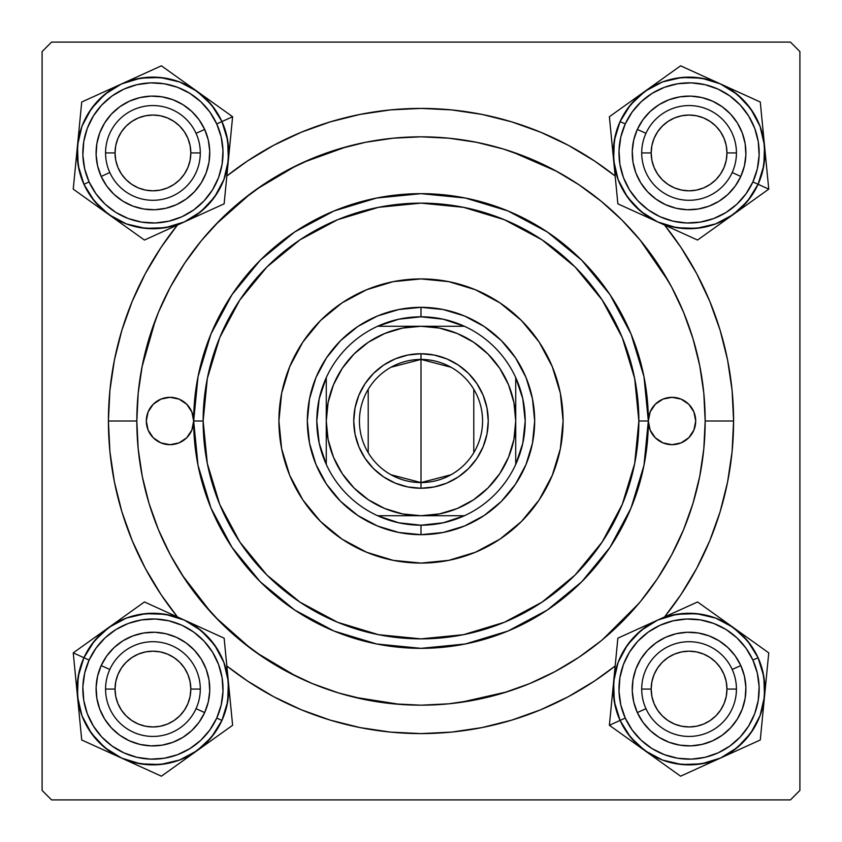 <?xml version="1.0" encoding="UTF-8"?>
<svg xmlns="http://www.w3.org/2000/svg" width="842" height="842" viewBox="0 0 842 842"><rect width="100%" height="100%" fill="white"/><g stroke="black" fill="none" stroke-linecap="round" stroke-linejoin="round"><path stroke-width="1.26" d="M733.592 421L705.175 421L733.592 421L732.087 390.362L727.583 360.018L720.131 330.264L709.795 301.373L696.681 273.65L680.915 247.338L664.548 225.046A312.592 312.592 0 0 1 664.548 616.954L680.915 594.663L696.681 568.35L709.795 540.627L720.131 511.736L727.583 481.982L732.087 451.638L733.592 421M108.407 421A312.592 312.592 0 0 1 177.451 225.046L161.085 247.338L145.319 273.65L132.205 301.373L121.869 330.264L114.417 360.018L109.913 390.362L108.407 421L109.913 451.638L114.417 481.982L121.869 511.736L132.205 540.627L145.319 568.35L161.085 594.663L177.451 616.954A312.592 312.592 0 0 1 108.407 421L136.825 421L108.407 421M226.835 176.02A312.592 312.592 0 0 1 615.165 176.02L594.663 161.085L568.35 145.319L540.627 132.205L511.736 121.869L481.982 114.417L451.638 109.913L421 108.407L390.362 109.913L360.018 114.417L330.264 121.869L301.373 132.205L273.65 145.319L247.338 161.085L226.835 176.02M790.428 42.1L51.572 42.1L790.428 42.1L799.9 51.572L799.9 790.428L799.9 51.572L790.428 42.1M42.1 790.428L42.1 51.572L51.572 42.1L42.1 51.572L42.1 790.428L51.572 799.9L42.1 790.428M790.428 799.9L51.572 799.9L790.428 799.9L799.9 790.428L790.428 799.9M668.559 281.46L640.078 240.002M556.783 171.368L511.757 151.707M346.936 146.645L303.131 162.422M296.552 165.527L256.463 189.303M250.748 193.471L215.626 224.582M155.654 319.276L141.993 367.038M182.156 574.981L211.131 612.608M215.626 617.418L250.748 648.529M256.463 652.697L296.552 676.473M353.903 697.144L400.097 704.407M460.164 702.46L506.968 691.861M602.588 639.594L638.931 603.377M96.093 152.928L96.283 148.318L96.093 152.928M96.472 159.475L97.177 163.99L96.472 159.475M141.845 208.669L137.372 207.595M148.318 209.574L153.886 209.753L148.318 209.574M159.475 209.384L163.99 208.679L159.475 209.384M208.669 164.011L207.595 168.484M209.574 157.538L209.753 151.97L209.574 157.538M209.384 146.382L208.679 141.866L209.384 146.382M163.99 97.177L163.074 97.009L163.99 97.177M157.538 96.283L151.97 96.104L157.538 96.283M146.382 96.472L141.866 97.177L146.382 96.472M97.177 141.866L98.261 137.372M96.093 689.072L96.283 693.682L96.093 689.072M97.009 699.228L97.177 700.134L97.009 699.228M141.845 744.812L140.898 744.623M151.981 745.896L157.538 745.717L151.981 745.896M163.085 744.991L163.99 744.823L163.085 744.991M208.669 700.155L208.479 701.102M209.753 690.019L209.574 684.462L209.753 690.019M208.848 678.915L208.679 678.01L208.848 678.915M163.99 633.321L159.454 632.616L163.99 633.321M153.875 632.247L148.318 632.426L153.875 632.247M142.772 633.152L141.866 633.321L142.772 633.152M97.177 678.01L96.472 682.546L97.177 678.01M632.237 152.928L632.426 157.538L632.237 152.928M633.152 163.085L633.321 163.99L633.152 163.085M677.989 208.669L677.042 208.479M688.124 209.753L693.682 209.574L688.124 209.753M699.228 208.848L700.134 208.679L699.228 208.848M744.812 164.011L744.623 164.958M745.896 153.875L745.717 148.318L745.896 153.875M744.991 142.772L744.823 141.866L744.991 142.772M700.134 97.177L695.597 96.472L700.134 97.177M690.019 96.104L684.462 96.283L690.019 96.104M678.915 97.009L678.01 97.177L678.915 97.009M633.321 141.866L633.521 140.898M632.237 689.072L632.426 684.462L632.237 689.072M632.616 695.618L633.321 700.134L632.616 695.618M677.989 744.812L673.516 743.739M684.462 745.717L690.03 745.896L684.462 745.717M695.618 745.528L700.134 744.823L695.618 745.528M744.812 700.155L743.739 704.628M745.717 693.682L745.896 688.114L745.717 693.682M745.528 682.525L744.823 678.01L745.528 682.525M700.134 633.321L699.218 633.152L700.134 633.321M693.682 632.426L688.114 632.247L693.682 632.426M682.525 632.616L678.01 633.321L682.525 632.616M633.321 678.01L633.152 678.926L633.321 678.01M97.188 164.043L97.377 164.958M98.83 170.368L100.409 174.652M100.43 174.704L100.798 175.557M103.261 180.567L105.65 184.472M105.671 184.503L106.208 185.293M109.628 189.745L113.428 193.786M117.617 197.47L121.353 200.185M121.385 200.207L122.153 200.712M126.984 203.501L131.152 205.427M131.205 205.448L132.068 205.795M164.043 208.669L164.958 208.479M170.368 207.027L174.652 205.448M174.704 205.427L175.557 205.059M180.567 202.596L184.472 200.207M184.503 200.185L185.293 199.649M189.745 196.228L193.786 192.429M197.47 188.24L200.185 184.503M200.207 184.472L200.712 183.703M203.501 178.872L205.427 174.704M205.448 174.652L205.795 173.789M208.669 141.814L208.479 140.898M207.027 135.488L205.448 131.205M205.427 131.152L205.059 130.299M202.596 125.29L200.207 121.385M200.185 121.353L199.649 120.564M196.228 116.112L192.429 112.07M188.24 108.386L184.503 105.671M184.472 105.65L183.703 105.145M178.872 102.356L174.704 100.43M174.652 100.409L173.789 100.061M168.484 98.261L164.011 97.188M141.814 97.188L140.898 97.377M135.488 98.83L131.205 100.409M131.152 100.43L130.299 100.798M125.29 103.261L121.385 105.65M121.353 105.671L120.564 106.208M116.112 109.628L112.07 113.428M108.386 117.617L105.671 121.353M105.65 121.385L105.145 122.153M102.356 126.984L100.43 131.152M100.409 131.205L100.061 132.068M97.188 700.186L98.272 704.649M100.061 709.932L100.409 710.795M100.43 710.848L102.356 715.016M105.145 719.847L105.65 720.615M105.671 720.647L108.386 724.383M112.07 728.572L116.133 732.393M120.553 735.792L121.353 736.329M121.385 736.35L125.29 738.739M130.289 741.202L131.152 741.57M131.205 741.591L135.509 743.17M164.043 744.812L168.505 743.728M173.789 741.939L174.652 741.591M174.704 741.57L178.872 739.644M183.703 736.855L184.472 736.35M184.503 736.329L188.24 733.614M192.429 729.93L196.249 725.867M199.649 721.447L200.185 720.647M200.207 720.615L202.596 716.71M205.059 711.711L205.427 710.848M205.448 710.795L207.027 706.491M208.669 677.957L207.585 673.495M205.795 668.211L205.448 667.348M205.427 667.296L203.501 663.128M200.712 658.297L200.207 657.528M200.185 657.497L197.47 653.76M193.786 649.571L189.724 645.751M185.303 642.351L184.503 641.814M184.472 641.793L180.567 639.404M175.568 636.941L174.704 636.573M174.652 636.552L170.347 634.973M164.958 633.521L164.011 633.331M141.814 633.331L137.351 634.415M132.068 636.205L131.205 636.552M131.152 636.573L126.984 638.499M122.153 641.288L121.385 641.793M121.353 641.814L117.617 644.53M113.428 648.214L109.607 652.276M106.208 656.697L105.671 657.497M105.65 657.528L103.261 661.433M100.798 666.432L100.43 667.296M100.409 667.348L98.83 671.653M97.377 677.042L97.188 677.989M633.331 700.186L633.521 701.102M634.973 706.512L636.552 710.795M636.573 710.848L636.941 711.701M639.404 716.71L641.793 720.615M641.814 720.647L642.351 721.436M645.772 725.888L649.571 729.93M653.76 733.614L657.497 736.329M657.528 736.35L658.297 736.855M663.128 739.644L667.296 741.57M667.348 741.591L668.211 741.939M700.186 744.812L701.102 744.623M706.512 743.17L710.795 741.591M710.848 741.57L711.701 741.202M716.71 738.739L720.615 736.35M720.647 736.329L721.436 735.792M725.888 732.372L729.93 728.572M733.614 724.383L736.329 720.647M736.35 720.615L736.855 719.847M739.644 715.016L741.57 710.848M741.591 710.795L741.939 709.932M744.812 677.957L744.623 677.042M743.17 671.632L741.591 667.348M741.57 667.296L741.202 666.443M738.739 661.433L736.35 657.528M736.329 657.497L735.792 656.707M732.372 652.255L728.572 648.214M724.383 644.53L720.647 641.814M720.615 641.793L719.847 641.288M715.016 638.499L710.848 636.573M710.795 636.552L709.932 636.205M704.628 634.405L700.155 633.331M677.957 633.331L677.042 633.521M671.632 634.973L667.348 636.552M667.296 636.573L666.443 636.941M661.433 639.404L657.528 641.793M657.497 641.814L656.707 642.351M652.255 645.772L648.214 649.571M644.53 653.76L641.814 657.497M641.793 657.528L641.288 658.297M638.499 663.128L636.573 667.296M636.552 667.348L636.205 668.211M634.405 673.516L633.331 677.989M633.331 164.043L634.415 168.505M636.205 173.789L636.552 174.652M636.573 174.704L638.499 178.872M641.288 183.703L641.793 184.472M641.814 184.503L644.53 188.24M648.214 192.429L652.276 196.249M656.697 199.649L657.497 200.185M657.528 200.207L661.433 202.596M666.432 205.059L667.296 205.427M667.348 205.448L671.653 207.027M700.186 208.669L704.649 207.585M709.932 205.795L710.795 205.448M710.848 205.427L715.016 203.501M719.847 200.712L720.615 200.207M720.647 200.185L724.383 197.47M728.572 193.786L732.393 189.724M735.792 185.303L736.329 184.503M736.35 184.472L738.739 180.567M741.202 175.568L741.57 174.704M741.591 174.652L743.17 170.347M744.812 141.814L743.728 137.351M741.939 132.068L741.591 131.205M741.57 131.152L739.644 126.984M736.855 122.153L736.35 121.385M736.329 121.353L733.614 117.617M729.93 113.428L725.867 109.607M721.447 106.208L720.647 105.671M720.615 105.65L716.71 103.261M711.711 100.798L710.848 100.43M710.795 100.409L706.491 98.83M701.102 97.377L700.155 97.188M677.957 97.188L673.495 98.272M668.211 100.061L667.348 100.409M667.296 100.43L663.128 102.356M658.297 105.145L657.528 105.65M657.497 105.671L653.76 108.386M649.571 112.07L645.751 116.133M642.351 120.553L641.814 121.353M641.793 121.385L639.404 125.29M636.941 130.289L636.573 131.152M636.552 131.205L634.973 135.509M226.835 665.98L247.338 680.915L273.65 696.681L301.373 709.795L330.264 720.131L360.018 727.583L390.362 732.087L421 733.592L451.638 732.087L481.982 727.583L511.736 720.131L540.627 709.795L568.35 696.681L594.663 680.915L615.165 665.98A312.592 312.592 0 0 1 226.835 665.98M736.434 689.072L726.962 689.072A37.89 37.89 0 0 1 689.072 726.962A37.89 37.89 0 0 1 651.182 689.072L641.709 689.072A47.362 47.362 0 0 0 689.072 736.434A47.362 47.362 0 0 0 736.434 689.072A47.362 47.362 0 0 1 689.072 736.434A47.362 47.362 0 0 1 641.709 689.072A47.362 47.362 0 0 1 689.072 641.709A47.362 47.362 0 0 1 736.434 689.072A47.362 47.362 0 0 0 689.072 641.709A47.362 47.362 0 0 0 641.709 689.072L651.182 689.072L651.908 696.46L654.066 703.575L657.57 710.122L662.275 715.868L668.022 720.573L674.568 724.078L681.683 726.236L689.072 726.962L696.46 726.236L703.575 724.078L710.122 720.573L715.868 715.868L720.573 710.122L724.078 703.575L726.236 696.46L726.962 689.072L726.236 681.683L724.078 674.568L720.573 668.022L715.868 662.275L710.122 657.57L703.575 654.066L696.46 651.908L689.072 651.182L681.683 651.908L674.568 654.066L668.022 657.57L662.275 662.275L657.57 668.022L654.066 674.568L651.908 681.683L651.182 689.072A37.89 37.89 0 0 1 689.072 651.182A37.89 37.89 0 0 1 726.962 689.072L736.434 689.072M657.57 710.122L662.275 715.868M710.122 720.573L715.868 715.868M720.573 668.022L715.868 662.275M668.022 657.57L662.275 662.275M200.291 689.072L190.818 689.072A37.89 37.89 0 0 1 152.928 726.962A37.89 37.89 0 0 1 115.038 689.072L105.566 689.072A47.362 47.362 0 0 0 152.928 736.434A47.362 47.362 0 0 0 200.291 689.072A47.362 47.362 0 0 1 152.928 736.434A47.362 47.362 0 0 1 105.566 689.072A47.362 47.362 0 0 1 152.928 641.709A47.362 47.362 0 0 1 200.291 689.072A47.362 47.362 0 0 0 152.928 641.709A47.362 47.362 0 0 0 105.566 689.072L115.038 689.072L115.764 681.683L117.922 674.568L121.427 668.022L126.132 662.275L131.878 657.57L138.425 654.066L145.54 651.908L152.928 651.182L160.317 651.908L167.432 654.066L173.978 657.57L179.725 662.275L184.43 668.022L187.934 674.568L190.092 681.683L190.818 689.072L190.092 696.46L187.934 703.575L184.43 710.122L179.725 715.868L173.978 720.573L167.432 724.078L160.317 726.236L152.928 726.962L145.54 726.236L138.425 724.078L131.878 720.573L126.132 715.868L121.427 710.122L117.922 703.575L115.764 696.46L115.038 689.072A37.89 37.89 0 0 1 152.928 651.182A37.89 37.89 0 0 1 190.818 689.072L200.291 689.072M184.43 710.122L179.725 715.868M131.878 720.573L126.132 715.868M121.427 668.022L126.132 662.275M173.978 657.57L179.725 662.275M641.709 152.928L651.182 152.928A37.89 37.89 0 0 1 689.072 115.038A37.89 37.89 0 0 1 726.962 152.928L736.434 152.928A47.362 47.362 0 0 0 689.072 105.566A47.362 47.362 0 0 0 641.709 152.928A47.362 47.362 0 0 1 689.072 105.566A47.362 47.362 0 0 1 736.434 152.928A47.362 47.362 0 0 1 689.072 200.291A47.362 47.362 0 0 1 641.709 152.928A47.362 47.362 0 0 0 689.072 200.291A47.362 47.362 0 0 0 736.434 152.928L726.962 152.928L726.236 160.317L724.078 167.432L720.573 173.978L715.868 179.725L710.122 184.43L703.575 187.934L696.46 190.092L689.072 190.818L681.683 190.092L674.568 187.934L668.022 184.43L662.275 179.725L657.57 173.978L654.066 167.432L651.908 160.317L651.182 152.928L651.908 145.54L654.066 138.425L657.57 131.878L662.275 126.132L668.022 121.427L674.568 117.922L681.683 115.764L689.072 115.038L696.46 115.764L703.575 117.922L710.122 121.427L715.868 126.132L720.573 131.878L724.078 138.425L726.236 145.54L726.962 152.928A37.89 37.89 0 0 1 689.072 190.818A37.89 37.89 0 0 1 651.182 152.928L641.709 152.928M657.57 131.878L662.275 126.132M710.122 121.427L715.868 126.132M720.573 173.978L715.868 179.725M668.022 184.43L662.275 179.725M105.566 152.928L115.038 152.928A37.89 37.89 0 0 1 152.928 115.038A37.89 37.89 0 0 1 190.818 152.928L200.291 152.928A47.362 47.362 0 0 0 152.928 105.566A47.362 47.362 0 0 0 105.566 152.928A47.362 47.362 0 0 1 152.928 105.566A47.362 47.362 0 0 1 200.291 152.928A47.362 47.362 0 0 1 152.928 200.291A47.362 47.362 0 0 1 105.566 152.928A47.362 47.362 0 0 0 152.928 200.291A47.362 47.362 0 0 0 200.291 152.928L190.818 152.928L190.092 145.54L187.934 138.425L184.43 131.878L179.725 126.132L173.978 121.427L167.432 117.922L160.317 115.764L152.928 115.038L145.54 115.764L138.425 117.922L131.878 121.427L126.132 126.132L121.427 131.878L117.922 138.425L115.764 145.54L115.038 152.928L115.764 160.317L117.922 167.432L121.427 173.978L126.132 179.725L131.878 184.43L138.425 187.934L145.54 190.092L152.928 190.818L160.317 190.092L167.432 187.934L173.978 184.43L179.725 179.725L184.43 173.978L187.934 167.432L190.092 160.317L190.818 152.928A37.89 37.89 0 0 1 152.928 190.818A37.89 37.89 0 0 1 115.038 152.928L105.566 152.928M184.43 131.878L179.725 126.132M131.878 121.427L126.132 126.132M121.427 173.978L126.132 179.725M173.978 184.43L179.725 179.725M766.252 678.578L765.62 685.051M768.757 652.866L733.161 627.416A75.801 75.801 0 0 1 764.515 696.418L760.042 715.7L750.727 733.161L737.224 747.612L720.426 758.084L733.277 750.622L744.433 740.813L753.464 729.025L760.021 715.689L763.852 701.333L764.81 686.514L762.852 671.79L758.063 657.728A75.78 75.78 0 0 1 720.415 758.063A75.78 75.78 0 0 1 620.08 720.415L614.302 701.502L613.629 681.725L618.102 662.443L627.416 644.983L640.92 630.532L657.718 620.059L676.642 614.302L696.418 613.629L715.7 618.102L733.161 627.416L747.612 640.92L758.084 657.718L752.885 660.075A70.096 70.096 0 0 1 718.068 752.885A70.096 70.096 0 0 1 625.259 718.068L620.08 720.415A75.78 75.78 0 0 0 720.415 758.063A75.78 75.78 0 0 0 758.063 657.728L763.841 676.642L764.515 696.418L768.757 652.866L697.555 601.956L617.87 638.162L609.387 725.278L644.983 750.727A75.801 75.801 0 0 1 620.059 720.426L609.387 725.278L680.589 776.187L760.273 739.981L766.704 673.989M732.193 669.474A47.362 47.362 0 0 0 669.474 645.951A47.362 47.362 0 0 0 645.951 708.669L637.331 712.585A56.835 56.835 0 0 1 665.559 637.331A56.835 56.835 0 0 1 740.813 665.559L732.193 669.474A47.362 47.362 0 0 1 708.669 732.193A47.362 47.362 0 0 1 645.951 708.669A47.362 47.362 0 0 1 669.474 645.951A47.362 47.362 0 0 1 732.193 669.474L740.813 665.559L744.412 676.105L745.875 687.156L745.159 698.271L742.286 709.038L737.371 719.036L730.593 727.877L722.226 735.234L712.585 740.813L702.039 744.412L690.987 745.875L679.873 745.159L669.106 742.286L659.107 737.371L650.266 730.593L642.909 722.226L637.331 712.585L633.731 702.039L632.268 690.987L632.984 679.873L635.857 669.106L640.773 659.107L647.551 650.266L655.918 642.909L665.559 637.331L676.105 633.731L687.156 632.268L698.271 632.984L709.038 635.857L719.036 640.773L727.877 647.551L735.234 655.918L740.813 665.559A56.835 56.835 0 0 1 712.585 740.813A56.835 56.835 0 0 1 637.331 712.585L645.951 708.669A47.362 47.362 0 0 0 708.669 732.193A47.362 47.362 0 0 0 732.193 669.474M701.512 763.841L681.725 764.515L662.443 760.042L644.983 750.727L630.532 737.224L620.059 720.426L627.522 733.277L637.331 744.433L649.119 753.464L662.454 760.021L676.81 763.852L691.629 764.81L706.354 762.852L720.415 758.063L701.502 763.841L681.725 764.515M676.642 614.302L696.418 613.629M758.063 657.728L750.622 644.867L740.813 633.71L729.025 624.68L715.689 618.123L701.333 614.292L686.514 613.334L671.79 615.292L657.728 620.08L644.867 627.522L633.71 637.331L624.68 649.119L618.123 662.454L614.292 676.81L613.334 691.629L615.292 706.354L620.08 720.415A75.78 75.78 0 0 1 657.728 620.08A75.78 75.78 0 0 1 758.063 657.728A75.78 75.78 0 0 0 657.728 620.08A75.78 75.78 0 0 0 620.08 720.415L625.259 718.068L632.142 729.961L641.204 740.286L652.118 748.633L664.454 754.706L677.726 758.242L691.44 759.126L705.059 757.316L718.068 752.885L729.961 746.001L740.286 736.939L748.633 726.025L754.706 713.69L758.242 700.418L759.126 686.704L757.316 673.084L752.885 660.075L746.001 648.182L736.939 637.857L726.025 629.511L713.69 623.438L700.418 619.901L686.704 619.017L673.084 620.828L660.075 625.259L648.182 632.142L637.857 641.204L629.511 652.118L623.438 664.454L619.901 677.726L619.017 691.44L620.828 705.059L625.259 718.068A70.096 70.096 0 0 1 660.075 625.259A70.096 70.096 0 0 1 752.885 660.075L758.063 657.728M714.879 614.344L697.555 601.956L657.718 620.059A75.801 75.801 0 0 1 733.161 627.416L714.879 614.344M613.629 681.725A75.801 75.801 0 0 1 657.718 620.059L617.87 638.162L609.387 725.278L620.059 720.426A75.801 75.801 0 0 1 613.629 681.725L614.734 670.358M720.426 758.084A75.801 75.801 0 0 1 644.983 750.727L680.589 776.187L760.273 739.981L764.515 696.418A75.801 75.801 0 0 1 720.426 758.084L740.918 748.77M747.949 637.994L751.496 640.52M733.161 627.416L742.444 634.058M718.573 616.986L723.867 620.764M698.544 602.662L714.826 614.302M678.22 610.745L697.555 601.956M668.127 615.334L672.59 613.302M637.226 629.374L657.718 620.059M615.397 663.622L615.818 659.297M611.892 699.565L612.523 693.092M609.387 725.278L611.439 704.154M630.195 740.15L626.659 737.624M644.983 750.727L635.699 744.086M699.923 767.399L680.589 776.187L663.317 763.841M709.995 762.82L705.554 764.841M659.57 761.157L654.276 757.379M762.747 714.521L762.326 718.857M764.515 696.418L763.41 707.785M211.595 740.307L206.301 744.086M201.07 630.521L214.584 644.983L223.898 662.443L228.371 681.725L227.698 701.502L221.941 720.426L216.741 718.068A70.096 70.096 0 0 1 123.932 752.885A70.096 70.096 0 0 1 89.115 660.075L83.937 657.728A75.78 75.78 0 0 0 121.585 758.063A75.78 75.78 0 0 0 221.92 720.415L211.468 737.224L197.017 750.727L232.613 725.278L224.13 638.162L144.445 601.956L73.243 652.866L77.485 696.418A75.801 75.801 0 0 1 83.916 657.718L73.243 652.866L81.727 739.981L161.411 776.187L215.341 737.624M196.049 708.669A47.362 47.362 0 0 0 172.526 645.951A47.362 47.362 0 0 0 109.807 669.474L101.187 665.559A56.835 56.835 0 0 1 176.441 637.331A56.835 56.835 0 0 1 204.669 712.585L196.049 708.669A47.362 47.362 0 0 1 133.331 732.193A47.362 47.362 0 0 1 109.807 669.474A47.362 47.362 0 0 1 172.526 645.951A47.362 47.362 0 0 1 196.049 708.669L204.669 712.585L199.091 722.226L191.734 730.593L182.893 737.371L172.894 742.286L162.127 745.159L151.013 745.875L139.961 744.412L129.415 740.813L119.774 735.234L111.407 727.877L104.629 719.036L99.714 709.038L96.841 698.271L96.125 687.156L97.588 676.105L101.187 665.559L106.766 655.918L114.123 647.551L122.964 640.773L132.962 635.857L143.729 632.984L154.844 632.268L165.895 633.731L176.441 637.331L186.082 642.909L194.449 650.266L201.227 659.107L206.143 669.106L209.016 679.873L209.732 690.987L208.269 702.039L204.669 712.585A56.835 56.835 0 0 1 129.415 740.813A56.835 56.835 0 0 1 101.187 665.559L109.807 669.474A47.362 47.362 0 0 0 133.331 732.193A47.362 47.362 0 0 0 196.049 708.669M232.613 725.278L228.371 681.725A75.801 75.801 0 0 1 197.017 750.727L179.556 760.042L160.275 764.515L140.488 763.841L121.574 758.084L135.646 762.852L150.371 764.81L165.19 763.852L179.546 760.021L192.881 753.464L204.669 744.433L214.478 733.277L221.92 720.415A75.78 75.78 0 0 1 121.585 758.063A75.78 75.78 0 0 1 83.937 657.728L94.388 640.92L108.839 627.416L126.3 618.102L145.582 613.629L165.369 614.302L184.282 620.059L201.08 630.532L214.584 644.983M104.787 747.622L91.273 733.161L81.958 715.7L77.485 696.418L78.159 676.642L83.916 657.718L79.148 671.79L77.19 686.514L78.148 701.333L81.979 715.689L88.536 729.025L97.567 740.813L108.723 750.622L121.585 758.063L104.776 747.612L91.273 733.161M221.92 720.415L226.709 706.354L228.666 691.629L227.708 676.81L223.877 662.454L217.32 649.119L208.29 637.331L197.133 627.522L184.272 620.08L170.21 615.292L155.486 613.334L140.667 614.292L126.311 618.123L112.975 624.68L101.187 633.71L91.378 644.867L83.937 657.728A75.78 75.78 0 0 1 184.272 620.08A75.78 75.78 0 0 1 221.92 720.415A75.78 75.78 0 0 0 184.272 620.08A75.78 75.78 0 0 0 83.937 657.728L89.115 660.075L84.684 673.084L82.874 686.704L83.758 700.418L87.294 713.69L93.367 726.025L101.714 736.939L112.039 746.001L123.932 752.885L136.941 757.316L150.56 759.126L164.274 758.242L177.546 754.706L189.882 748.633L200.796 740.286L209.858 729.961L216.741 718.068L221.172 705.059L222.983 691.44L222.099 677.726L218.562 664.454L212.489 652.118L204.143 641.204L193.818 632.142L181.925 625.259L168.916 620.828L155.296 619.017L141.582 619.901L128.31 623.438L115.975 629.511L105.061 637.857L95.999 648.182L89.115 660.075A70.096 70.096 0 0 1 181.925 625.259A70.096 70.096 0 0 1 216.741 718.068L221.92 720.415M226.193 659.349L224.13 638.162L184.282 620.059A75.801 75.801 0 0 1 228.371 681.725L226.193 659.349M108.839 627.416A75.801 75.801 0 0 1 184.282 620.059L144.445 601.956L73.243 652.866L83.916 657.718A75.801 75.801 0 0 1 108.839 627.416L118.133 620.764M121.574 758.084A75.801 75.801 0 0 1 77.485 696.418L81.727 739.981L111.186 753.369L161.411 776.187L197.017 750.727A75.801 75.801 0 0 1 121.574 758.084L131.952 762.799M230.129 699.828L230.561 704.154M228.371 681.725L229.477 693.092M226.635 663.875L227.266 670.358M224.246 639.373L226.182 659.297M204.795 629.384L224.13 638.162M194.691 624.796L199.165 626.827M173.905 615.344L184.282 620.059M163.811 610.755L166.042 611.776M123.637 616.828L127.174 614.302M94.262 637.836L99.556 634.058M73.243 652.866L90.504 640.52M75.727 678.315L75.296 673.989M77.485 696.418L76.38 685.051M101.061 748.759L81.727 739.981L79.674 718.857M111.144 753.337L106.692 751.317M79.222 714.258L78.59 707.785M142.056 767.388L139.814 766.367M182.219 761.315L178.683 763.841M197.017 750.727L187.724 757.379M630.405 101.693L635.699 97.914M640.93 211.479L627.416 197.017L618.102 179.556L613.629 160.275L614.302 140.498L620.059 121.574L625.259 123.932A70.096 70.096 0 0 1 718.068 89.115A70.096 70.096 0 0 1 752.885 181.925L758.063 184.272A75.78 75.78 0 0 0 720.415 83.937A75.78 75.78 0 0 0 620.08 121.585L630.532 104.776L644.983 91.273L609.387 116.722L617.87 203.838L697.555 240.044L768.757 189.134L764.515 145.582A75.801 75.801 0 0 1 758.084 184.282L768.757 189.134L760.273 102.019L680.589 65.813L626.659 104.376M645.951 133.331A47.362 47.362 0 0 0 669.474 196.049A47.362 47.362 0 0 0 732.193 172.526L740.813 176.441A56.835 56.835 0 0 1 665.559 204.669A56.835 56.835 0 0 1 637.331 129.415L645.951 133.331A47.362 47.362 0 0 1 708.669 109.807A47.362 47.362 0 0 1 732.193 172.526A47.362 47.362 0 0 1 669.474 196.049A47.362 47.362 0 0 1 645.951 133.331L637.331 129.415L642.909 119.774L650.266 111.407L659.107 104.629L669.106 99.714L679.873 96.841L690.987 96.125L702.039 97.588L712.585 101.187L722.226 106.766L730.593 114.123L737.371 122.964L742.286 132.962L745.159 143.729L745.875 154.844L744.412 165.895L740.813 176.441L735.234 186.082L727.877 194.449L719.036 201.227L709.038 206.143L698.271 209.016L687.156 209.732L676.105 208.269L665.559 204.669L655.918 199.091L647.551 191.734L640.773 182.893L635.857 172.894L632.984 162.127L632.268 151.013L633.731 139.961L637.331 129.415A56.835 56.835 0 0 1 712.585 101.187A56.835 56.835 0 0 1 740.813 176.441L732.193 172.526A47.362 47.362 0 0 0 708.669 109.807A47.362 47.362 0 0 0 645.951 133.331M609.387 116.722L613.629 160.275A75.801 75.801 0 0 1 644.983 91.273L662.443 81.958L681.725 77.485L701.512 78.159L720.426 83.916L706.354 79.148L691.629 77.19L676.81 78.148L662.454 81.979L649.119 88.536L637.331 97.567L627.522 108.723L620.08 121.585A75.78 75.78 0 0 1 720.415 83.937A75.78 75.78 0 0 1 758.063 184.272L747.612 201.08L733.161 214.584L715.7 223.898L696.418 228.371L676.631 227.698L657.718 221.941L640.92 211.468L627.416 197.017M737.213 94.378L750.727 108.839L760.042 126.3L764.515 145.582L763.841 165.358L758.084 184.282L762.852 170.21L764.81 155.486L763.852 140.667L760.021 126.311L753.464 112.975L744.433 101.187L733.277 91.378L720.415 83.937L737.224 94.388L750.727 108.839M620.08 121.585L615.292 135.646L613.334 150.371L614.292 165.19L618.123 179.546L624.68 192.881L633.71 204.669L644.867 214.478L657.728 221.92L671.79 226.709L686.514 228.666L701.333 227.708L715.689 223.877L729.025 217.32L740.813 208.29L750.622 197.133L758.063 184.272A75.78 75.78 0 0 1 657.728 221.92A75.78 75.78 0 0 1 620.08 121.585A75.78 75.78 0 0 0 657.728 221.92A75.78 75.78 0 0 0 758.063 184.272L752.885 181.925L757.316 168.916L759.126 155.296L758.242 141.582L754.706 128.31L748.633 115.975L740.286 105.061L729.961 95.999L718.068 89.115L705.059 84.684L691.44 82.874L677.726 83.758L664.454 87.294L652.118 93.367L641.204 101.714L632.142 112.039L625.259 123.932L620.828 136.941L619.017 150.56L619.901 164.274L623.438 177.546L629.511 189.882L637.857 200.796L648.182 209.858L660.075 216.741L673.084 221.172L686.704 222.983L700.418 222.099L713.69 218.562L726.025 212.489L736.939 204.143L746.001 193.818L752.885 181.925A70.096 70.096 0 0 1 660.075 216.741A70.096 70.096 0 0 1 625.259 123.932L620.08 121.585M615.807 182.651L617.87 203.838L657.718 221.941A75.801 75.801 0 0 1 613.629 160.275L615.807 182.651M733.161 214.584A75.801 75.801 0 0 1 657.718 221.941L697.555 240.044L768.757 189.134L758.084 184.282A75.801 75.801 0 0 1 733.161 214.584L723.867 221.235M720.426 83.916A75.801 75.801 0 0 1 764.515 145.582L760.273 102.019L730.814 88.631L680.589 65.813L644.983 91.273A75.801 75.801 0 0 1 720.426 83.916L710.048 79.201M611.871 142.172L611.439 137.846M613.629 160.275L612.523 148.908M615.365 178.125L614.734 171.642M617.754 202.627L615.818 182.703M637.205 212.616L617.87 203.838M647.309 217.204L642.835 215.173M668.095 226.656L657.718 221.941M678.189 231.245L675.958 230.224M718.363 225.172L714.826 227.698M747.738 204.164L742.444 207.942M768.757 189.134L751.496 201.48M766.273 163.685L766.704 168.011M764.515 145.582L765.62 156.949M740.939 93.241L760.273 102.019L762.326 123.142M730.856 88.663L735.308 90.683M762.778 127.742L763.41 134.215M699.944 74.612L702.186 75.633M659.781 80.685L663.317 78.159M644.983 91.273L654.276 84.621M75.748 163.422L76.38 156.949M73.243 189.134L108.839 214.584A75.801 75.801 0 0 1 77.485 145.582L81.958 126.3L91.273 108.839L104.776 94.388L121.574 83.916L108.723 91.378L97.567 101.187L88.536 112.975L81.979 126.311L78.148 140.667L77.19 155.486L79.148 170.21L83.937 184.272A75.78 75.78 0 0 1 121.585 83.937A75.78 75.78 0 0 1 221.92 121.585L227.698 140.498L228.371 160.275L223.898 179.556L214.584 197.017L201.08 211.468L184.282 221.941L165.358 227.698L145.582 228.371L126.3 223.898L108.839 214.584L94.388 201.08L83.916 184.282L89.115 181.925A70.096 70.096 0 0 1 123.932 89.115A70.096 70.096 0 0 1 216.741 123.932L221.92 121.585A75.78 75.78 0 0 0 121.585 83.937A75.78 75.78 0 0 0 83.937 184.272L78.159 165.358L77.485 145.582L73.243 189.134L144.445 240.044L224.13 203.838L232.613 116.722L197.017 91.273A75.801 75.801 0 0 1 221.941 121.574L232.613 116.722L161.411 65.813L81.727 102.019L75.296 168.011M109.807 172.526A47.362 47.362 0 0 0 172.526 196.049A47.362 47.362 0 0 0 196.049 133.331L204.669 129.415A56.835 56.835 0 0 1 176.441 204.669A56.835 56.835 0 0 1 101.187 176.441L109.807 172.526A47.362 47.362 0 0 1 133.331 109.807A47.362 47.362 0 0 1 196.049 133.331A47.362 47.362 0 0 1 172.526 196.049A47.362 47.362 0 0 1 109.807 172.526L101.187 176.441L97.588 165.895L96.125 154.844L96.841 143.729L99.714 132.962L104.629 122.964L111.407 114.123L119.774 106.766L129.415 101.187L139.961 97.588L151.013 96.125L162.127 96.841L172.894 99.714L182.893 104.629L191.734 111.407L199.091 119.774L204.669 129.415L208.269 139.961L209.732 151.013L209.016 162.127L206.143 172.894L201.227 182.893L194.449 191.734L186.082 199.091L176.441 204.669L165.895 208.269L154.844 209.732L143.729 209.016L132.962 206.143L122.964 201.227L114.123 194.449L106.766 186.082L101.187 176.441A56.835 56.835 0 0 1 129.415 101.187A56.835 56.835 0 0 1 204.669 129.415L196.049 133.331A47.362 47.362 0 0 0 133.331 109.807A47.362 47.362 0 0 0 109.807 172.526M140.488 78.159L160.275 77.485L179.556 81.958L197.017 91.273L211.468 104.776L221.941 121.574L214.478 108.723L204.669 97.567L192.881 88.536L179.546 81.979L165.19 78.148L150.371 77.19L135.646 79.148L121.585 83.937L140.498 78.159L160.275 77.485M165.358 227.698L145.582 228.371M83.937 184.272L91.378 197.133L101.187 208.29L112.975 217.32L126.311 223.877L140.667 227.708L155.486 228.666L170.21 226.709L184.272 221.92L197.133 214.478L208.29 204.669L217.32 192.881L223.877 179.546L227.708 165.19L228.666 150.371L226.709 135.646L221.92 121.585A75.78 75.78 0 0 1 184.272 221.92A75.78 75.78 0 0 1 83.937 184.272A75.78 75.78 0 0 0 184.272 221.92A75.78 75.78 0 0 0 221.92 121.585L216.741 123.932L209.858 112.039L200.796 101.714L189.882 93.367L177.546 87.294L164.274 83.758L150.56 82.874L136.941 84.684L123.932 89.115L112.039 95.999L101.714 105.061L93.367 115.975L87.294 128.31L83.758 141.582L82.874 155.296L84.684 168.916L89.115 181.925L95.999 193.818L105.061 204.143L115.975 212.489L128.31 218.562L141.582 222.099L155.296 222.983L168.916 221.172L181.925 216.741L193.818 209.858L204.143 200.796L212.489 189.882L218.562 177.546L222.099 164.274L222.983 150.56L221.172 136.941L216.741 123.932A70.096 70.096 0 0 1 181.925 216.741A70.096 70.096 0 0 1 89.115 181.925L83.937 184.272M127.121 227.656L144.445 240.044L184.282 221.941A75.801 75.801 0 0 1 108.839 214.584L127.121 227.656M228.371 160.275A75.801 75.801 0 0 1 184.282 221.941L224.13 203.838L232.613 116.722L221.941 121.574A75.801 75.801 0 0 1 228.371 160.275L227.266 171.642M121.574 83.916A75.801 75.801 0 0 1 197.017 91.273L161.411 65.813L81.727 102.019L77.485 145.582A75.801 75.801 0 0 1 121.574 83.916L101.082 93.23M94.051 204.006L90.504 201.48M108.839 214.584L99.556 207.942M123.427 225.014L118.133 221.235M143.456 239.339L127.174 227.698M163.78 231.255L144.445 240.044M173.873 226.666L169.41 228.698M204.774 212.626L184.282 221.941M226.603 178.378L226.182 182.703M230.108 142.435L229.477 148.908M232.613 116.722L230.561 137.846M211.805 101.85L215.341 104.376M197.017 91.273L206.301 97.914M142.077 74.601L161.411 65.813L178.683 78.159M132.005 79.18L136.446 77.159M182.43 80.843L187.724 84.621M79.253 127.479L79.674 123.142M77.485 145.582L78.59 134.215M581.759 260.241L610.029 294.7L631.037 334L643.972 376.648L648.34 421A23.681 23.681 0 0 1 672.021 397.319A23.681 23.681 0 0 1 695.702 421L693.903 430.062L688.767 437.745L681.083 442.881L672.021 444.681L662.959 442.881L655.276 437.745L650.14 430.062L648.34 421L638.867 421A217.868 217.868 0 0 1 421 638.867A217.868 217.868 0 0 1 203.132 421L193.66 421A227.34 227.34 0 0 0 421 648.34A227.34 227.34 0 0 0 648.34 421A227.34 227.34 0 0 1 421 648.34A227.34 227.34 0 0 1 193.66 421L191.86 430.062L186.724 437.745L179.041 442.881L169.979 444.681L160.917 442.881L153.233 437.745L148.097 430.062L146.297 421A23.681 23.681 0 0 1 169.979 397.319A23.681 23.681 0 0 1 193.66 421L198.028 376.648L210.963 334L231.971 294.7L260.167 260.325M563.087 421A142.088 142.088 0 0 1 421 563.087A142.088 142.088 0 0 1 278.913 421L281.638 393.277L289.732 366.628L302.857 342.062L320.528 320.528L342.062 302.857L366.628 289.732L393.277 281.638L421 278.913L448.723 281.638L475.372 289.732L499.938 302.857L521.472 320.528L539.143 342.062L552.268 366.628L560.362 393.277L563.087 421L560.362 448.723L552.268 475.372L539.143 499.938L521.472 521.472L499.938 539.143L475.372 552.268L448.723 560.362L421 563.087L393.277 560.362L366.628 552.268L342.062 539.143L320.528 521.472L302.857 499.938L289.732 475.372L281.638 448.723L278.913 421A142.088 142.088 0 0 1 421 278.913A142.088 142.088 0 0 1 563.087 421A142.088 142.088 0 0 0 552.278 366.649M552.268 366.607A142.088 142.088 0 0 0 521.514 320.57M521.43 320.486A142.088 142.088 0 0 0 475.393 289.732M475.351 289.722A142.088 142.088 0 0 0 366.649 289.722M366.607 289.732A142.088 142.088 0 0 0 320.57 320.486M320.486 320.57A142.088 142.088 0 0 0 289.732 366.607M705.175 421A284.175 284.175 0 0 1 421 705.175A284.175 284.175 0 0 1 136.825 421A284.175 284.175 0 0 1 421 136.825A284.175 284.175 0 0 1 705.175 421L703.807 393.151L699.713 365.565L692.934 338.505L683.546 312.256L671.621 287.038L657.286 263.125L640.667 240.717L621.943 220.057L601.283 201.333L578.875 184.714L554.962 170.379L529.744 158.454L503.495 149.066L476.435 142.287L448.849 138.193L421 136.825L393.151 138.193L365.565 142.287L338.505 149.066L312.256 158.454L287.038 170.379L263.125 184.714L240.717 201.333L220.057 220.057L201.333 240.717L184.714 263.125L170.379 287.038L158.454 312.256L149.066 338.505L142.287 365.565L138.193 393.151L136.825 421L138.193 448.849L142.287 476.435L149.066 503.495L158.454 529.744L170.379 554.962L184.714 578.875L201.333 601.283L220.057 621.943L240.717 640.667L263.125 657.286L287.038 671.621L312.256 683.546L338.505 692.934L365.565 699.713L393.151 703.807L421 705.175L448.849 703.807L476.435 699.713L503.495 692.934L529.744 683.546L554.962 671.621L578.875 657.286L601.283 640.667L621.943 621.943L640.667 601.283L657.286 578.875L671.621 554.962L683.546 529.744L692.934 503.495L699.713 476.435L703.807 448.849L705.175 421M260.241 581.759L231.971 547.3L210.963 508L198.028 465.352L193.66 421A23.681 23.681 0 0 1 169.979 444.681A23.681 23.681 0 0 1 146.297 421L148.097 411.938L153.233 404.255L160.917 399.119L169.979 397.319L179.041 399.119L186.724 404.255L191.86 411.938L193.66 421A227.34 227.34 0 0 1 421 193.66A227.34 227.34 0 0 1 648.34 421L650.14 411.938L655.276 404.255L662.959 399.119L672.021 397.319L681.083 399.119L688.767 404.255L693.903 411.938L695.702 421A23.681 23.681 0 0 1 672.021 444.681A23.681 23.681 0 0 1 648.34 421L643.972 465.352L631.037 508L610.029 547.3L581.833 581.675M581.759 581.759L547.3 610.029L508 631.037L465.352 643.972L421 648.34L376.721 643.983M376.648 643.972L334 631.037L294.7 610.029L260.325 581.833M260.241 260.241L294.7 231.971L334 210.963L376.648 198.028L421 193.66L465.279 198.017M465.352 198.028L508 210.963L547.3 231.971L581.675 260.167M149.066 503.495L158.454 529.744M503.495 692.934L529.744 683.546M692.934 338.505L683.546 312.256M338.505 149.066L312.256 158.454M526.018 464.5L515.514 484.15L501.379 501.379L484.15 515.514L464.5 526.018L443.176 532.481L421 534.67L398.824 532.481L377.5 526.018L357.85 515.514L340.621 501.379L326.486 484.15L315.982 464.5L309.519 443.176L307.33 421L309.519 398.824L315.982 377.5L326.486 357.85L340.621 340.621L357.85 326.486L377.5 315.982L398.824 309.519L421 307.33L443.176 309.519L464.5 315.982L484.15 326.486L501.379 340.621L515.514 357.85L526.018 377.5L532.481 398.824L534.67 421L532.481 443.176L526.018 464.5L515.514 484.15M638.867 421L634.679 378.5L622.28 337.621L602.146 299.962L575.054 266.946L542.038 239.854L504.379 219.72L463.5 207.321L421 203.132L378.5 207.321L337.621 219.72L299.962 239.854L266.946 266.946L239.854 299.962L219.72 337.621L207.321 378.5L203.132 421L207.321 463.5L219.72 504.379L239.854 542.038L266.946 575.054L299.962 602.146L337.621 622.28L378.5 634.679L421 638.867L463.5 634.679L504.379 622.28L542.038 602.146L575.054 575.054L602.146 542.038L622.28 504.379L634.679 463.5L638.867 421L648.34 421A227.34 227.34 0 0 0 421 193.66A227.34 227.34 0 0 0 193.66 421L203.132 421A217.868 217.868 0 0 1 421 203.132A217.868 217.868 0 0 1 638.867 421M302.857 499.938L320.528 521.472M499.938 539.143L521.472 521.472M539.143 342.062L521.472 320.528M342.062 302.857L320.528 320.528M315.982 377.5L326.486 357.85M340.621 340.621L357.85 326.486L377.5 315.982M464.5 315.982L484.15 326.486M501.379 340.621L515.514 357.85L526.018 377.5M501.379 501.379L484.15 515.514L464.5 526.018M377.5 526.018L357.85 515.514M340.621 501.379L326.486 484.15L315.982 464.5M278.913 421A142.088 142.088 0 0 0 289.722 475.351M289.732 475.393A142.088 142.088 0 0 0 320.486 521.43M320.57 521.514A142.088 142.088 0 0 0 366.607 552.268M366.649 552.278A142.088 142.088 0 0 0 475.351 552.278M475.393 552.268A142.088 142.088 0 0 0 521.43 521.514M521.514 521.43A142.088 142.088 0 0 0 552.268 475.393M159.327 399.845L157.801 400.687M148.097 411.938L147.887 412.464M157.801 441.313L160.917 442.881M183.135 440.692L186.724 437.745M191.86 430.062L192.165 429.283M684.199 400.687L681.083 399.119M658.865 401.308L655.276 404.255M650.14 411.938L649.835 412.717M682.673 442.155L684.199 441.313M693.903 430.062L694.113 429.536M451.038 474.751L421 482.571A61.571 61.571 0 0 0 482.571 421A61.571 61.571 0 0 0 421 359.429L421 353.745A67.255 67.255 0 0 1 488.255 421A67.255 67.255 0 0 1 421 488.255L421 359.429A61.571 61.571 0 0 1 482.571 421A61.571 61.571 0 0 1 421 482.571L390.962 474.751M390.962 367.249L421 359.429L451.038 367.249M473.783 389.299L473.783 452.701M326.275 464.405A104.198 104.198 0 0 1 326.275 377.595L319.202 398.782L316.803 421L319.202 443.218L326.275 464.405A104.198 104.198 0 0 0 377.595 515.725L398.782 522.798L421 525.197A104.198 104.198 0 0 1 377.595 515.725L464.405 515.725A104.198 104.198 0 0 1 421 525.197L443.218 522.798L464.405 515.725A104.198 104.198 0 0 0 515.725 464.405L522.798 443.218L525.197 421L522.798 398.782L515.725 377.595A104.198 104.198 0 0 1 515.725 464.405L515.725 377.595A104.198 104.198 0 0 0 464.405 326.275L443.218 319.202L421 316.803L421 307.33A113.67 113.67 0 0 0 307.33 421A113.67 113.67 0 0 0 421 534.67L421 525.197L421 534.67A113.67 113.67 0 0 1 307.33 421A113.67 113.67 0 0 1 421 307.33A113.67 113.67 0 0 1 534.67 421A113.67 113.67 0 0 1 421 534.67A113.67 113.67 0 0 0 534.67 421A113.67 113.67 0 0 0 421 307.33L421 316.803L398.782 319.202L377.595 326.275A104.198 104.198 0 0 1 464.405 326.275L377.595 326.275A104.198 104.198 0 0 0 326.275 377.595L326.275 464.405A104.198 104.198 0 0 0 377.595 515.725L421 515.725L439.482 513.904L457.248 508.515L473.625 499.759L487.981 487.981L499.759 473.625L508.515 457.248L513.904 439.482L515.725 421L513.904 402.518L508.515 384.752L499.759 368.375L487.981 354.019L473.625 342.241L457.248 333.485L439.482 328.096L421 326.275L402.518 328.096L384.752 333.485L368.375 342.241L354.019 354.019L342.241 368.375L333.485 384.752L328.096 402.518L326.275 421L328.096 439.482L333.485 457.248L342.241 473.625L354.019 487.981L368.375 499.759L384.752 508.515L402.518 513.904L421 515.725L464.405 515.725A104.198 104.198 0 0 0 515.725 464.405L515.725 377.595A104.198 104.198 0 0 0 464.405 326.275L377.595 326.275A104.198 104.198 0 0 0 326.275 377.595L326.275 421A94.725 94.725 0 0 1 421 326.275A94.725 94.725 0 0 1 515.725 421A94.725 94.725 0 0 1 421 515.725A94.725 94.725 0 0 1 326.275 421L326.275 464.405M421 353.745L434.125 355.04L446.734 358.86L458.364 365.081L468.552 373.448L476.919 383.636L483.14 395.266L486.96 407.875L488.255 421L486.96 434.125L483.14 446.734L476.919 458.364L468.552 468.552L458.364 476.919L446.734 483.14L434.125 486.96L421 488.255L407.875 486.96L395.266 483.14L383.636 476.919L373.448 468.552L365.081 458.364L358.86 446.734L355.04 434.125L353.745 421L355.04 407.875L358.86 395.266L365.081 383.636L373.448 373.448L383.636 365.081L395.266 358.86L407.875 355.04L421 353.745L421 482.571A61.571 61.571 0 0 1 359.429 421A61.571 61.571 0 0 1 421 359.429A61.571 61.571 0 0 0 359.429 421A61.571 61.571 0 0 0 421 482.571L421 488.255A67.255 67.255 0 0 1 353.745 421A67.255 67.255 0 0 1 421 353.745M368.217 452.701L368.217 389.299"/></g></svg>
